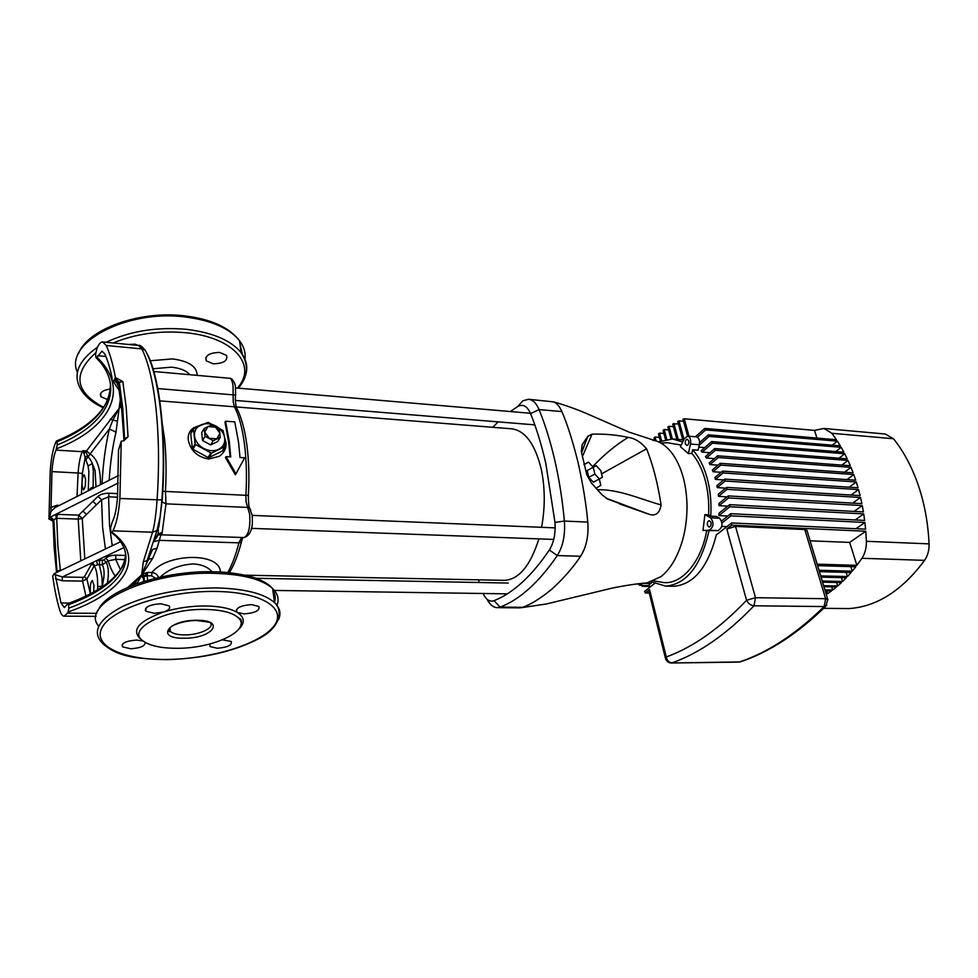 <?xml version="1.0" encoding="UTF-8"?>
<svg xmlns="http://www.w3.org/2000/svg" width="978" height="978" viewBox="0 0 978 978"><rect width="100%" height="100%" fill="white"/><g stroke="black" fill="none" stroke-linecap="round" stroke-linejoin="round"><path stroke-width="1.47" d="M176.761 648.292C160.258 648.243 148.729 645.566 142.201 640.26C126.712 628.548 166.48 608.463 205.05 609.428C221.065 609.746 232.03 612.424 237.984 617.473C252.862 629.722 213.999 648.683 176.761 648.292M143.118 641.03L136.553 640.064C125.832 640.945 121.162 643.218 122.531 646.874L130.771 648.769C140.783 648.011 145.539 645.859 145.05 642.314M160.71 603.756C149.304 604.636 144.402 607.142 145.979 611.25L154.341 613.328L163.607 611.996C169.023 610.101 170.82 608.047 168.986 605.822L160.71 603.756M142.874 640.835C130.013 631.409 136.92 621.8 163.607 611.996C177.018 607.949 190.991 605.932 205.551 605.969C219.879 606.213 230.515 608.389 237.434 612.497L244.256 613.891C255.295 612.961 260.16 610.48 258.84 606.458L251.517 604.612C240.38 605.541 235.49 608.023 236.835 612.057L237.434 612.497C244.744 617.387 245.172 622.986 238.705 629.294M209.94 643.964L209.977 646.568L217.324 648.255C227.727 647.338 232.361 645.077 231.211 641.482L222.519 639.844M142.592 347.239L135.025 344.17L128.79 344.488M110.38 388.999C102.421 390.222 99.279 392.789 100.954 396.689L107.812 399.709M219.622 352.447C209.28 352.765 204.818 355.564 206.26 360.858L213.265 363.816C223.546 363.498 227.972 360.686 226.554 355.393L219.622 352.447M236.224 406.958L511.445 428.78C524.978 430.43 534.868 443.694 541.115 468.584C545.125 487.374 545.284 506.946 541.592 527.313M538.866 538.89C530.431 565.687 518.951 579.514 504.404 580.357L503.927 580.357M69.45 603.047L60.978 602.974L55.196 574.697L62.433 576.971L82.849 577.338L84.34 576.837L92.421 562.631L96.553 560.651L103.925 559.942L105.795 558.181C107.91 556.299 111.272 555.308 115.917 555.186L125.624 555.443M55.196 574.697L54.157 573.658L52.739 576.115C54.523 589.294 56.846 600.602 59.731 610.064C60.991 614.111 62.458 616.14 64.145 616.177L67.494 613.145L96.859 613.328M124.182 440.589L124.597 438.792L128.032 436.811L123.607 440.858L121.248 441.188L118.509 450.1L117.482 497.545C116.614 508.743 114.842 516.995 112.14 522.301L110.526 528.059L110.905 532.154L112.079 532.301C147.336 558.511 123.668 592.668 68.142 611.971L67.494 613.145M212.006 571.751C207.862 566.995 201.554 564.379 193.082 563.915C179.28 564.954 168.314 569.355 160.209 577.154M127.849 587.313L141.639 574.93L143.301 561.812L152.568 532.215C154.487 525.32 155.991 514.636 157.091 500.174C159.28 467.777 158.962 437.618 156.125 409.684C153.155 382.202 148.375 361.946 141.81 348.914L106.211 345.478C109.829 353.229 112.898 363.889 115.416 377.484L122.861 381.664L119.353 382.276L114.952 378.462L115.416 377.484M199.157 425.711L193.962 427.655C189.549 430.601 187.666 434.709 188.289 439.966C190.465 450.613 197.275 456.97 208.705 459.024L219.39 456.274C224.39 452.606 226.578 448.01 225.955 442.472L224.732 438.156C225.172 443.205 223.155 446.946 218.669 449.342C213.925 451.433 208.876 451.115 203.497 448.376C198.302 445.332 195.294 441.237 194.5 436.102C194.121 431.005 196.211 427.288 200.747 424.953C205.514 422.936 210.539 423.303 215.82 426.029C220.942 429.049 223.913 433.083 224.732 438.156L225.062 446.506L211.761 452.973L208.95 457.57L222.202 451.102L225.062 446.506M230.074 456.885L228.73 442.655L224.964 422.178L225.563 421.2L229.317 441.726L230.735 456.922L226.065 456.64L235.955 473.829L244.647 457.777L240.013 457.496L238.571 442.349L234.744 421.885L225.563 421.2M96.003 486.91L95.086 470.577L92.299 463.511L93.289 470.479L93.13 487.399L94.878 487.484M97.653 589.771L97.727 586.494L102.323 586.262L103.888 577.375C104.401 571.739 103.864 567.533 102.262 564.758L102.421 560.418M161.993 501.934L166.003 503.841L161.871 534.832L244.109 537.558C248.571 535.137 250.441 527.411 249.708 514.404L247.678 507.435L166.003 503.841L165.441 491.421L245.894 495.308C246.957 476.922 246.468 459.721 244.414 443.706C242.275 427.851 238.962 415.552 234.463 406.799L159.414 400.846M198.742 425.919L193.742 428.022L189.61 432.203M88.252 490.822L88.888 471.946L88.057 465.931L92.299 463.511C91.101 460.467 89.683 458.291 88.057 456.983L90.025 454C97.189 458.425 100.661 468.658 100.416 484.685M125.074 559.587L115.685 559.355L108.252 560.846L102.262 564.758L97.568 564.795L94.084 566.054L91.467 563.817M85.526 478.817L84.157 474.819C82.617 476.017 81.932 479.697 82.091 485.858L83.46 489.892C85 488.694 85.685 485.002 85.526 478.817M93.656 592.081L93.937 585.064L92.36 580.48C90.807 581.617 90.123 585.284 90.306 591.47L90.612 593.719M80.795 560.846L78.179 519.073L56.162 518.303L53.839 519.954L53.093 522.325M123.949 440.711L124.597 438.792L122.788 408.572L119.353 382.276L118.399 384.782M210.637 444.941L217.715 441.543L220.282 437.325L213.18 440.736L210.637 444.941L202.58 440.528L201.664 432.716L204.17 428.462L211.297 425.1L215.441 427.105L219.329 429.538L220.282 437.325M223.705 452.007L225.148 442.056M208.95 457.57L208.069 457.508L210.881 452.912L195.649 444.587L192.911 449.244L208.069 457.508M192.911 449.244L192.385 448.535L195.123 443.878L193.436 429.134L190.71 433.841L192.385 448.535M190.71 433.841L193.803 428.486L208.082 422.276L223.07 430.552L224.732 438.156M53.032 521.225L49.169 519.073L49.279 518.34L53.081 521.592L54.169 547.986L56.528 572.277L57.299 570.785L60.868 570.431M162.128 496.555L162.018 498.291M88.448 490.724L91.345 487.716L93.13 487.399L93.093 488.377M235.955 473.829L235.331 474.795L225.478 457.57L226.065 456.64M117.507 497.215L108.57 496.812L101.59 499.795L82.262 518.56L84.817 558.915M121.248 441.188L119.891 498.499L162.238 499.941C166.737 438.89 159.952 377.704 147.275 354.097L146.468 352.716M143.106 577.387L141.064 576.201L137.201 583.389L132.482 585.394L141.492 575.113L152.568 549.477L157.079 548.145L152.654 558.426L142.446 573.964L147.592 572.423L143.265 577.423L143.656 581.507M155.478 578.242L151.614 575.822L152.018 572.509C166.517 553.083 220.294 551.983 220.356 572.008M135.734 584.172L136.052 581.409L131.688 585.712M49.169 519.073L50.929 511.506L51.956 471.616L78.093 473.01C78.778 463.633 80.184 456.53 82.323 451.677L56.003 450.1L57.237 444.917C103.741 426.347 124.781 392.508 100.563 362.496L96.504 358.131M106.211 345.478L102.666 341.933C100.783 341.872 98.925 343.901 97.091 348.034L95.612 353.999L95.93 357.569L97.03 357.337L101.993 351.09L104.744 353.865C107.384 359.623 109.732 367.105 111.773 376.298L112.189 380.515C112.543 382.092 113.265 381.823 114.353 379.733L115.673 377.496M154.475 540.211L156.333 536.824M145.221 609.979L145.881 610.186M110.477 384.256C109.964 407.924 92.152 427.117 57.017 441.836L57.237 444.917M57.017 441.836L56.467 440.98L55.501 442.924C52.861 449.342 51.113 458.682 50.245 470.944L48.937 519.061M56.003 450.1C53.973 454.99 52.629 462.166 51.956 471.616M125.649 553.756C124.365 573.829 105.343 590.822 68.582 604.746L68.827 608.157C117.837 590.345 140.624 560.651 115.661 535.993L111.737 532.765M68.582 604.746L67.898 603.622L64.34 607.582L60.978 602.974M68.142 611.971L68.827 608.157M162.238 500.002L158.876 526.873L156.969 530.553L152.568 532.215L112.873 530.858L112.079 532.301M112.873 530.858C116.419 523.988 118.754 513.206 119.891 498.499M102.03 483.865C103.069 463.706 105.514 445.406 109.377 428.975L90.025 454L86.492 450.931L119.096 408.449L116.015 432.154L109.377 428.975L112.763 420.259L119.096 408.449L120.453 398.535M50.685 507.57L56.895 505.284L56.981 506.604M121.284 405.76L119.096 408.449L121.003 403.132M103.925 559.942L106.382 562.594C108.595 567.203 108.937 574.037 107.433 583.12M163.118 483.89L163.204 470.076M148.424 356.958L147.886 355.735M157.751 529.734L158.191 526.8M143.301 561.812L147.116 560.639L156.969 530.553L160.099 517.044L161.883 500.125C166.382 437.838 159.707 375.613 145.123 350.173L141.81 348.914L138.473 345.43L102.788 341.945M97.727 586.494L97.482 578.793C96.883 572.106 95.758 567.863 94.084 566.054L86.92 579.037L82.555 581.103L62.14 580.761L55.489 578.707M88.057 465.931L85.832 459.758L88.057 456.983L86.101 452.288L86.492 450.931L82.788 450.699L86.101 452.288L83.863 453.01L82.788 450.699L82.323 451.677L84.621 451.445M160.93 534.832L157.079 548.145M85.832 459.758L83.863 453.01M117.36 421.261L110.221 419.134M99.573 560.345L99.414 564.697L102.03 577.338L102.25 586.837M77.03 496.494L78.093 473.01L82.409 473.486L85.208 457.227L87.739 455.711M118.277 384.66L114.353 379.733L118.754 383.547M53.521 520.651L49.719 517.399L55.856 514.318L78.753 515.137L98.032 496.372C100.453 494.257 104.169 493.205 109.194 493.23L117.727 493.633M146.48 563.169L151.749 551.152M146.492 563.169L148.852 559.049L152.654 558.426M143.717 576.702L141.822 574.575L142.446 573.964L144.279 575.908M155.832 538.792L158.167 534.856L162.091 533.548M156.284 537.166L157.849 534.074L162.299 532.362M143.179 577.656L141.162 575.639L143.485 577.069M151.614 575.822L147.189 575.736L147.592 572.423L152.018 572.509C155.306 572.937 157.495 574.612 158.583 577.509M118.582 475.516L55.074 507.582L50.929 511.506M123.974 440.014L121.773 410.638L118.326 384.378L114.377 380.503M118.289 384.036L117.507 384.525L118.656 386.273M56.981 571.372L56.883 572.35M50.318 516.824L53.839 519.954L56.981 572.301M118.301 482.961L55.856 514.318L56.162 518.303M98.032 496.372L101.59 499.795L102.604 527.435L105.441 549M91.345 487.716L91.602 489.134M115.343 576.091C112.641 572.741 110.282 567.668 108.252 560.846L105.795 558.181M97.568 564.795L96.553 560.651L123.839 547.607M94.842 565.565L92.421 562.631L62.433 576.971L62.14 580.761M90.355 593.854L86.92 579.037L84.34 576.837M141.162 575.639L143.363 578.414M141.822 574.575L143.974 576.763L147.189 575.736L147.617 580.321M193.803 428.486L193.436 429.134M195.123 443.878L195.649 444.587M210.881 452.912L211.761 452.973M213.18 440.736L205.099 436.298L202.58 440.528M205.099 436.298L204.17 428.462M216.871 438.816L209.28 438.303L204.757 432.154L207.874 426.567L215.441 427.105L219.94 433.205L216.871 438.816M483.083 593.499C486.054 599.734 489.685 602.142 493.988 600.712C513.034 593.206 531.494 576.299 549.355 550.003C553.854 542.656 555.724 533.462 554.978 522.423L545.871 463.743C541.702 445.345 536.604 428.645 530.589 413.645C527.24 406.09 522.937 403.718 517.717 406.53L510.308 411.542M517.717 406.53L522.863 400.797L528.499 399.281C532.839 399.733 536.36 403.18 539.074 409.586C545.308 424.929 550.59 442.032 554.929 460.895C559.245 479.795 562.399 499.856 564.392 521.066C565.357 534.905 562.986 546.396 557.301 555.565C538.841 582.399 519.795 599.575 500.149 607.106L497.325 607.656C493.328 607.546 489.905 604.746 487.056 599.257M644.71 583.12L647.081 582.912L661.067 576.58C666.201 572.509 670.774 566.861 674.771 559.612C682.95 544.245 687.033 526.274 687.021 505.687C686.544 485.186 682.082 468.462 673.646 455.503C668.659 448.205 662.986 443.401 656.629 441.115L652.363 440.027M528.695 399.293L553.426 401.86C556.849 403.193 559.66 406.432 561.873 411.579C567.252 423.902 572.656 440.87 578.071 462.472C583.01 484.733 586.238 504.611 587.778 522.093C588.768 535.785 586.384 547.179 580.602 556.262C573.071 567.546 563.548 578.45 552.02 589C540.443 598.524 530.602 604.624 522.509 607.326L519.416 607.864M498.108 421.885L492.765 427.3M478.486 579.844L479.318 582.509M597.313 489.721C618.609 489.098 640.309 499.073 661.079 504.954C657.729 483.156 652.888 464.44 646.556 448.816L601.58 473.878M661.079 504.954C659.551 513.743 655.174 516.714 647.949 513.866L605.822 498.083M581.543 452.887L587.888 436.31L582.154 444.672L581.311 451.579L586.8 474.697L591.25 482.839L601.971 494.807L607.79 499.135L647.522 513.731M587.888 436.31L592.045 434.171L582.289 456.799M592.692 466.653C603.756 454.892 615.578 445.137 628.157 437.386C616.458 434.868 604.416 433.792 592.045 434.171M628.157 437.386C634.783 438.266 640.92 442.08 646.556 448.816M588.01 436.164L581.445 452.386M596.042 488.291L600.822 485.32L599.331 479.159M593.206 467.203L588.524 462.129L584 464.477M588.524 462.129L584.062 464.697M588.744 477.276L593.328 482.215L602.399 477.288L600.785 470.589L596.225 465.638L587.142 470.54L588.744 477.276L594.881 474.122L599.477 479.086M596.225 465.638L587.142 470.54M593.267 467.374L594.881 474.122M688.744 440.821L687.302 439.232C685.676 439.684 685.028 441.225 685.358 443.865L686.8 445.455C688.426 445.002 689.074 443.462 688.744 440.821M707.461 525.272C707.094 522.655 707.73 521.127 709.356 520.663L710.994 522.435C711.361 525.052 710.725 526.592 709.099 527.056L707.461 525.272M849.185 487.203L856.276 481.958L723.084 472.961L722.559 471.09L714.894 477.545L715.407 479.403L723.708 479.941M849.136 608.573L823.647 608.34L849.136 608.573C876.985 606.604 902.132 590.541 924.577 560.357L861.936 558.279C865.053 553.487 866.532 547.827 866.374 541.299L929.076 543.866C928.098 523.096 924.516 503.572 918.318 485.308C912.034 467.129 903.77 451.616 893.513 438.743L831.899 433.291L836.483 439.745L704.747 428.425L695.444 436.775M832.29 445.173L837.412 441.151L705.615 429.917L704.747 428.425M837.412 441.151L840.334 445.846L708.316 434.855L699.588 442.594M835.75 451.555L841.19 447.325L709.123 436.408L708.316 434.855M841.19 447.325L843.916 452.215L711.642 441.555L701.067 450.858L702.167 452.129L709.93 452.728M838.953 458.205L844.723 453.755L712.387 443.181L711.642 441.555M844.723 453.755L847.241 458.841L714.735 448.547L705.48 456.579L706.422 458.034L714.307 458.609M841.887 465.088L847.987 460.442L715.419 450.222L714.735 448.547M847.987 460.442L850.31 465.724L717.583 455.797L709.221 462.985L710.004 464.587L718.035 465.149M844.576 472.227L851.007 467.374L718.219 457.545L717.583 455.797M851.007 467.374L853.134 472.839L720.187 463.315L712.351 469.99L712.999 471.726L721.153 472.276M847.009 479.599L853.77 474.55L720.774 465.125L720.187 463.315M853.77 474.55L855.713 480.198L722.559 471.09M653.976 580.92L660.602 581.996C679.417 586.898 700.676 564.404 706.727 530.589L703.011 530.455L704.906 514.611L708.598 514.929C709.221 502.447 708.048 490.687 705.065 479.685C702.008 468.755 697.595 459.99 691.825 453.376L692.644 449.758L698.109 450.173L699.343 444.745L690.492 444.049C691.116 439.574 690.138 436.934 687.571 436.127L682.986 419.244L684.233 418.767L814.515 430.393L816.923 438.071M708.598 514.929L710.774 516.139C711.568 502.606 710.334 489.88 707.106 477.949C703.769 466.115 698.952 456.726 692.644 449.758M710.774 516.139L716.312 516.408L719.6 518.23L710.627 517.802C714.197 522.973 713.708 527.118 709.136 530.247L703.011 530.455M719.6 518.23C723.194 523.389 722.693 527.521 718.109 530.626L706.727 530.589M651.592 581.849L665.602 586.128C686.568 584.306 701.055 565.773 709.05 530.516M810.102 540.822L849.674 542.411L865.762 531.25L731.727 525.149L731.568 522.937L716.324 534.942C707.754 567.668 693.488 584.783 673.512 586.274L672.95 586.262M721.801 526.396L726.886 526.616M854.112 511.421L862.266 505.577L863.403 511.922L729.612 504.672L719.026 513.193L718.916 515.589L727.779 516.029M852.743 503.12L860.53 497.472L861.875 503.646L728.231 495.907L718.989 503.438L719.062 505.675L727.779 506.139M851.092 495.051L858.537 489.599L860.09 495.601L726.593 487.386L718.243 494.257L718.475 496.372L727.057 496.861M856.276 481.958L858.024 487.777L724.698 479.11L716.862 485.638L717.241 487.619L725.676 488.132M698.793 447.129L704.771 447.594M683.989 439.342L678.989 420.907L677.778 421.469L682.766 439.917L683.634 440.076M682.73 441.958L672.436 438.988L658.585 441.909M699.343 444.745C699.955 440.296 698.977 437.655 696.397 436.848L687.62 436.127L684.294 438.719L680.431 446.726L688.341 453.609L691.825 453.376M681.238 445.051L667.069 442.716L660.92 443.095M665.37 657.962L648.891 591.507L649.563 589.648L645.358 592.949L649.27 593.01M731.727 525.149L726.813 529.012L735.529 526.409L804.796 529.526L807.107 530.92M654.612 583.511L644.6 591.409L645.358 592.949M723.084 472.961L715.407 479.403M720.774 465.125L712.999 471.726M718.219 457.545L710.004 464.587M715.419 450.222L706.422 458.034M712.387 443.181L702.167 452.129M709.123 436.408L699.246 445.149M705.615 429.917L697.461 437.203M689.001 436.249L684.233 418.767M858.537 489.599L725.163 481.042L717.241 487.619M725.163 481.042L724.698 479.11M860.53 497.472L726.996 489.367L718.475 496.372M726.996 489.367L726.593 487.386M862.266 505.577L728.573 497.949L719.062 505.675M728.573 497.949L728.231 495.907M855.188 519.954L863.721 513.902L729.894 506.763L718.916 515.589M729.894 506.763L729.612 504.672M855.97 528.719L864.894 522.46L730.957 515.834L722.033 522.912M863.721 513.902L864.638 520.43L730.725 513.682L721.605 520.944M730.957 515.834L730.725 513.682M641.8 585.394L642.216 586.311L650.859 586.47M643.328 585.431L642.216 586.311M864.894 522.46L865.579 529.159L731.568 522.937M656.091 440.98L655.064 437.032L659.38 437.386M654.71 440.638L654.025 437.997L655.064 437.032M826.74 590.846L827.608 593.683L826.043 593.658M660.358 441.09L658.487 434.012L659.563 433.12L663.915 433.486M661.544 440.626L659.563 433.12M831.716 586.873L832.681 590.04L824.906 589.893M827.608 593.683L831.496 590.932L825.188 590.81M665.505 439.464L663.084 430.357L664.196 429.55L668.597 429.917M666.764 439.244L664.196 429.55M836.618 582.472L837.681 585.969L823.635 585.688M832.681 590.04L836.52 586.959L823.953 586.714M671.006 438.926L667.84 427.044L668.976 426.31L673.426 426.689M672.363 438.975L668.976 426.31M841.435 577.643L842.62 581.482L822.229 581.018M837.681 585.969L841.459 582.57L822.571 582.167M676.837 439.342L672.73 424.073L678.414 423.816M678.219 439.452L673.903 423.425M846.153 572.362L847.461 576.555L820.689 575.895M842.62 581.482L846.325 577.754L821.068 577.142M678.989 420.907L683.549 421.31M850.787 566.617L852.217 571.189L818.989 570.284M847.461 576.555L851.105 572.497L819.405 571.653M849.674 542.411L856.875 565.357L817.143 564.159M852.217 571.189L855.787 566.763L817.596 565.651M831.899 433.291L823.879 428.474L814.515 430.393M861.936 558.279L856.875 565.357M865.762 531.25L866.374 541.299M824.051 428.486L885.273 434.024L893.513 438.743M929.076 543.866C929.259 550.198 927.755 555.7 924.577 560.357M826.813 605.174L824.136 606.568L754.014 605.785C750.737 605.419 748.256 603.585 746.556 600.284L726.813 529.012M740.908 661.654L739.454 661.984C767.767 652.558 795.994 634.086 824.136 606.568L825.64 598.719L804.796 529.526M735.529 526.409L755.493 597.692L754.014 605.785C726.703 634.172 699.392 653.206 672.069 662.864C669.013 662.546 667.082 660.578 666.287 656.971C693.072 647.277 719.82 628.377 746.556 600.284L755.493 597.692L825.64 598.719L827.926 599.93M651.935 582.057L648.622 585.529L639.991 585.37L642.57 583.328M637.79 583.854L639.991 585.37M704.906 514.611L710.627 517.802M688.341 453.609L690.492 444.049M244.916 359.721C245.894 353.107 244.097 346.774 239.524 340.699C229.475 328.217 211.309 320.307 185.025 316.97C126.651 309.256 63.668 343.021 77.396 372.276M239.965 343.95L242.556 354.867M237.348 388.07C257.691 365.931 234.476 337.3 186.016 332.752C159.83 330.393 135.539 333.791 113.142 342.96M106.125 342.276C130.037 331.053 156.822 326.738 186.468 329.341C212.849 332.581 231.065 340.368 241.138 352.691C246.933 360.43 248.253 368.461 245.075 376.799M276.786 605.602C279.402 599.453 278.009 593.768 272.618 588.536L274.5 602.582C282.177 608.976 282.275 626.385 259.231 638.438C234.304 651.519 203.387 658.585 166.48 659.649C139.194 658.769 118.497 657.864 102.653 643.5C91.59 632.094 97.971 619.881 121.785 606.849C148.778 594.367 180.38 588.059 216.59 587.912C244.891 588.719 264.207 593.609 274.5 602.582C280.026 607.827 281.334 613.561 278.437 619.771M166.737 659.478C210.368 659.086 258.375 644.673 273.058 627.13C288.376 609.624 263.803 592.106 216.077 591.458C168.509 590.529 113.13 608.047 102.482 626.861C91.088 645.676 123.008 660.101 166.737 659.478M272.862 590.284C275.356 594.098 275.894 598.108 274.463 602.314M98.142 610.492C105.514 589.942 164.084 570.186 214.17 571.788C235.881 572.008 255.319 577.485 257.825 579.037C264.194 581.543 269.133 584.71 272.618 588.536C262.336 579.355 243.094 574.294 214.891 573.34C149.316 570.834 78.986 604.245 98.692 626.14M197.14 620.284C226.541 620.113 212.14 638.671 184.096 638.218C154.879 638.854 167.825 619.832 197.14 620.284M169.402 628.512L170.588 631.592C173.192 633.744 177.849 634.844 184.561 634.905C199.756 635.138 215.661 627.436 210.038 622.436M189.842 374.721C186.346 370.625 180.209 368.107 171.419 367.166L152.666 368.804M122.861 381.664L126.211 407.398L128.032 436.811M109.194 493.23L108.57 496.812L109.548 525.614L112.238 545.736M161.456 418.596L164.487 438.389C166.199 454.831 166.504 472.521 165.441 491.421L162.446 491.311M157.385 388.535L233.143 394.867L233.033 385.662C232.361 381.004 231.163 378.535 229.439 378.254C232.984 377.667 235.747 385.797 235.392 386.603L235.612 394.867M244.035 537.558L244.109 537.558C250.625 535.394 253.302 527.937 252.128 515.161L249.549 508.047L247.678 507.435L246.077 501.885L245.894 495.308L248.363 495.284M250.71 510.051L249.549 508.047C248.828 507.081 248.436 502.863 248.363 495.369C249.414 477.313 248.901 460.381 246.811 444.562C244.647 428.829 241.163 416.481 236.358 407.52L234.463 406.799L233.241 402.239L233.143 394.867L235.6 394.978C235.026 398.853 235.747 405.528 236.358 407.52L237.373 409.476M149.952 360.784L172.507 358.902C188.84 361.126 197.043 366.616 197.104 375.369M57.286 514.294L56.724 518.267L57.836 545.516L60.379 570.663M120.502 569.844L115.685 559.355L115.917 555.186M135.294 583.683L136.92 583.707M227.74 572.546C232.03 565.15 235.747 555.247 238.889 542.839L158.949 540.333L154.377 541.567L154.756 540.333M95.624 352.862C72.323 373.987 75.013 392.141 103.68 407.337M56.895 505.284L59.389 505.394M116.015 432.154C112.568 446.543 110.294 462.582 109.181 480.259M85.942 596.067L82.555 581.103L82.849 577.338M97.03 357.337C131.052 389.647 109.316 428.731 56.602 448.743M97.751 355.699L105.856 356.444M82.409 473.486L81.431 494.269M241.627 540.956L241.346 542.191L238.889 542.839L241.627 537.472M82.262 518.56L78.179 519.073L78.753 515.137L82.262 518.56M144.402 581.274L143.974 576.763M82.959 511.066L86.467 514.489M92.922 501.372L96.467 504.807M103.375 407.802C94.12 403.633 87.14 398.303 82.433 391.775C71.871 376.652 76.883 361.787 97.482 347.19M561.873 411.579L539.074 409.586L530.589 413.645M554.978 522.423L564.392 521.066L587.778 522.093M580.602 556.262L557.301 555.565L549.355 550.003M493.988 600.712L500.149 607.106L522.509 607.326M649.563 589.648L666.287 656.971L665.541 658.646C666.556 661.421 668.512 662.864 671.397 662.998L740.212 661.898C768.965 652.363 797.522 633.781 825.872 606.152L827.73 599.245L806.887 530.162M738.708 662.106L671.397 662.998M651.238 583.45L643.059 583.279M718.109 530.626L709.136 530.247M534.807 424.868L235.441 400.454M530.443 413.266L235.564 387.911M553.744 539.428L251.627 528.364M555.186 527.875L252.3 515.382M507.276 593.854L274.427 590.431M508.205 583.047L255.796 578.279M238.302 388.156C248.106 376.811 249.048 364.99 241.138 352.691L239.524 340.699C229.121 327.288 210.783 319.011 184.536 315.857C139.671 310.319 87.617 329.048 78.546 353.547M122.311 644.319L122.531 646.874M145.698 608.316L145.979 611.25M236.517 609.416L236.835 612.057M209.72 644.257L209.977 646.568M100.954 396.689L100.673 393.364M206.26 360.858L205.845 357.435M170.196 627.668L170.05 631.617C167.385 632.595 169.243 626.189 175.319 624.551C181.663 621.935 188.827 620.59 196.835 620.492L209.634 622.265M504.404 580.357L244.952 575.186M54.56 573.463L120.538 541.739M153.448 371.469L229.439 378.254M64.145 616.177L96.125 616.336M135.514 583.621L134.035 583.597M242.715 537.509L241.346 542.191C238.057 554.929 234.048 565.101 229.317 572.705M145.123 350.173C141.663 346.224 139.475 344.647 138.546 345.442M158.302 528.866L158.167 534.856L161.871 534.832M113.252 381.383L119.353 390.638M68.081 603.548C96.467 593.096 114.793 580.443 123.069 565.565M56.663 440.907C82.323 430.479 99.194 417.178 107.262 401.017M240.588 625.92C243.314 617.595 238.4 618.744 237.984 617.473M647.081 582.912C637.228 583.646 625.517 585.394 611.922 588.169L546.299 604.001L520.919 607.754M519.624 607.864L497.325 607.656M656.629 441.115L629.123 432.154L588.438 414.354C580.871 410.919 564.929 404.855 553.426 401.86M647.949 513.866L619.722 504M673.512 586.274L665.602 586.128M682.742 439.819L672.95 439.024"/></g></svg>
